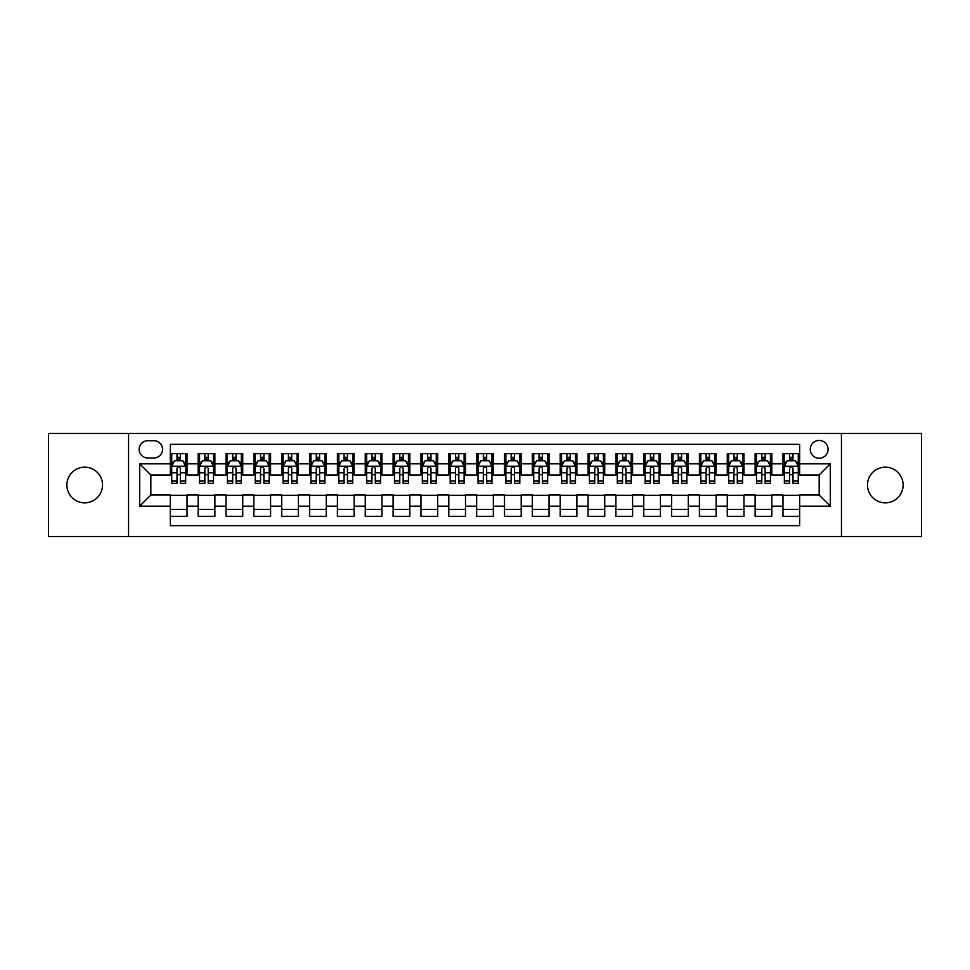 <?xml version="1.0" encoding="UTF-8"?>
<svg xmlns="http://www.w3.org/2000/svg" width="970" height="970" viewBox="0 0 970 970"><rect width="100%" height="100%" fill="white"/><g stroke="black" fill="none" stroke-linecap="round" stroke-linejoin="round"><path stroke-width="1.45" d="M885.295 467.176A17.824 17.824 0 0 0 867.471 485A17.824 17.824 0 0 0 885.295 502.824A17.824 17.824 0 0 0 903.118 485A17.824 17.824 0 0 0 885.295 467.176M84.705 467.176A17.824 17.824 0 0 0 66.881 485A17.824 17.824 0 0 0 84.705 502.824A17.824 17.824 0 0 0 102.529 485A17.824 17.824 0 0 0 84.705 467.176M819.165 440.441A8.912 8.912 0 0 0 810.253 449.353A8.912 8.912 0 0 0 819.165 458.264A8.912 8.912 0 0 0 828.077 449.353A8.912 8.912 0 0 0 819.165 440.441M841.439 536.519L921.5 536.519L921.5 433.481L841.439 433.481L841.439 536.519L128.561 536.519L128.561 433.481L48.5 433.481L48.5 536.519L128.561 536.519M799.668 453.669L782.96 453.669L782.96 463.842L771.829 463.842L771.829 474.973L782.96 474.973L782.96 463.842M771.829 463.842L771.829 453.669L755.121 453.669L755.121 463.842L743.978 463.842L743.978 474.973L755.121 474.973L755.121 463.842M743.978 463.842L743.978 453.669L727.27 453.669L727.27 463.842L716.127 463.842L716.127 474.973L727.27 474.973L727.27 463.842M716.127 463.842L716.127 453.669L699.418 453.669L699.418 463.842L688.288 463.842L688.288 474.973L699.418 474.973L699.418 463.842M688.288 463.842L688.288 453.669L671.579 453.669L671.579 463.842L660.437 463.842L660.437 474.973L671.579 474.973L671.579 463.842M660.437 463.842L660.437 453.669L643.728 453.669L643.728 463.842L632.586 463.842L632.586 474.973L643.728 474.973L643.728 463.842M632.586 463.842L632.586 453.669L615.877 453.669L615.877 463.842L604.746 463.842L604.746 474.973L615.877 474.973L615.877 463.842M604.746 463.842L604.746 453.669L588.038 453.669L588.038 463.842L576.895 463.842L576.895 474.973L588.038 474.973L588.038 463.842M576.895 463.842L576.895 453.669L560.187 453.669L560.187 463.842L549.044 463.842L549.044 474.973L560.187 474.973L560.187 463.842M549.044 463.842L549.044 453.669L532.336 453.669L532.336 463.842L521.205 463.842L521.205 474.973L532.336 474.973L532.336 463.842M521.205 463.842L521.205 453.669L504.497 453.669L504.497 463.842L493.354 463.842L493.354 474.973L504.497 474.973L504.497 463.842M493.354 463.842L493.354 453.669L476.646 453.669L476.646 463.842L465.503 463.842L465.503 474.973L476.646 474.973L476.646 463.842M465.503 463.842L465.503 453.669L448.795 453.669L448.795 463.842L437.664 463.842L437.664 474.973L448.795 474.973L448.795 463.842M437.664 463.842L437.664 453.669L420.956 453.669L420.956 463.842L409.813 463.842L409.813 474.973L420.956 474.973L420.956 463.842M409.813 463.842L409.813 453.669L393.105 453.669L393.105 463.842L381.962 463.842L381.962 474.973L393.105 474.973L393.105 463.842M381.962 463.842L381.962 453.669L365.253 453.669L365.253 463.842L354.123 463.842L354.123 474.973L365.253 474.973L365.253 463.842M354.123 463.842L354.123 453.669L337.414 453.669L337.414 463.842L326.272 463.842L326.272 474.973L337.414 474.973L337.414 463.842M326.272 463.842L326.272 453.669L309.563 453.669L309.563 463.842L298.421 463.842L298.421 474.973L309.563 474.973L309.563 463.842M298.421 463.842L298.421 453.669L281.712 453.669L281.712 463.842L270.581 463.842L270.581 474.973L281.712 474.973L281.712 463.842M270.581 463.842L270.581 453.669L253.873 453.669L253.873 463.842L242.73 463.842L242.73 474.973L253.873 474.973L253.873 463.842M242.73 463.842L242.73 453.669L226.022 453.669L226.022 463.842L214.879 463.842L214.879 474.973L226.022 474.973L226.022 463.842M214.879 463.842L214.879 453.669L198.171 453.669L198.171 474.973L187.04 474.973L187.04 453.669L170.332 453.669M170.332 516.331L187.04 516.331L187.04 495.027L198.171 495.027L198.171 516.331L214.879 516.331L214.879 495.027L226.022 495.027L226.022 506.158L214.879 506.158M226.022 506.158L226.022 516.331L242.73 516.331L242.73 495.027L253.873 495.027L253.873 506.158L242.73 506.158M253.873 506.158L253.873 516.331L270.581 516.331L270.581 495.027L281.712 495.027L281.712 506.158L270.581 506.158M281.712 506.158L281.712 516.331L298.421 516.331L298.421 495.027L309.563 495.027L309.563 506.158L298.421 506.158M309.563 506.158L309.563 516.331L326.272 516.331L326.272 495.027L337.414 495.027L337.414 506.158L326.272 506.158M337.414 506.158L337.414 516.331L354.123 516.331L354.123 495.027L365.253 495.027L365.253 506.158L354.123 506.158M365.253 506.158L365.253 516.331L381.962 516.331L381.962 495.027L393.105 495.027L393.105 506.158L381.962 506.158M393.105 506.158L393.105 516.331L409.813 516.331L409.813 495.027L420.956 495.027L420.956 506.158L409.813 506.158M420.956 506.158L420.956 516.331L437.664 516.331L437.664 495.027L448.795 495.027L448.795 506.158L437.664 506.158M448.795 506.158L448.795 516.331L465.503 516.331L465.503 495.027L476.646 495.027L476.646 506.158L465.503 506.158M476.646 506.158L476.646 516.331L493.354 516.331L493.354 495.027L504.497 495.027L504.497 506.158L493.354 506.158M504.497 506.158L504.497 516.331L521.205 516.331L521.205 495.027L532.336 495.027L532.336 506.158L521.205 506.158M532.336 506.158L532.336 516.331L549.044 516.331L549.044 495.027L560.187 495.027L560.187 506.158L549.044 506.158M560.187 506.158L560.187 516.331L576.895 516.331L576.895 495.027L588.038 495.027L588.038 506.158L576.895 506.158M588.038 506.158L588.038 516.331L604.746 516.331L604.746 495.027L615.877 495.027L615.877 506.158L604.746 506.158M615.877 506.158L615.877 516.331L632.586 516.331L632.586 495.027L643.728 495.027L643.728 506.158L632.586 506.158M643.728 506.158L643.728 516.331L660.437 516.331L660.437 495.027L671.579 495.027L671.579 506.158L660.437 506.158M671.579 506.158L671.579 516.331L688.288 516.331L688.288 495.027L699.418 495.027L699.418 506.158L688.288 506.158M699.418 506.158L699.418 516.331L716.127 516.331L716.127 495.027L727.27 495.027L727.27 506.158L716.127 506.158M727.27 506.158L727.27 516.331L743.978 516.331L743.978 495.027L755.121 495.027L755.121 506.158L743.978 506.158M755.121 506.158L755.121 516.331L771.829 516.331L771.829 495.027L782.96 495.027L782.96 506.158L771.829 506.158M147.779 457.986L153.903 457.986A8.633 8.633 0 0 0 162.536 449.353A8.633 8.633 0 0 0 153.903 440.719L147.779 440.719A8.633 8.633 0 0 0 139.147 449.353A8.633 8.633 0 0 0 147.779 457.986M841.439 433.481L128.561 433.481M799.668 463.842L799.668 444.345L170.332 444.345L170.332 474.973L150.835 474.973L150.835 495.027L170.332 495.027L170.332 525.655L799.668 525.655L799.668 495.027L819.165 495.027L819.165 474.973L799.668 474.973L799.668 463.842L830.296 463.842L830.296 506.158L799.668 506.158M170.332 506.158L139.704 506.158L139.704 463.842L170.332 463.842M782.96 506.158L782.96 516.331L799.668 516.331M170.332 460.629L171.726 460.629M177.013 460.629L180.359 460.629M185.646 460.629L187.04 460.629M170.332 474.694L171.726 474.694M177.013 474.694L180.359 474.694M185.646 474.694L187.04 474.694M170.332 495.306L187.04 495.306M170.332 509.371L187.04 509.371M198.171 474.694L199.565 474.694M204.864 474.694L208.198 474.694M213.497 474.694L214.879 474.694M198.171 460.629L199.565 460.629M204.864 460.629L208.198 460.629M213.497 460.629L214.879 460.629M198.171 495.306L214.879 495.306M198.171 509.371L214.879 509.371M226.022 495.306L242.73 495.306M226.022 509.371L242.73 509.371M226.022 460.629L227.416 460.629M232.703 460.629L236.049 460.629M241.336 460.629L242.73 460.629M226.022 474.694L227.416 474.694M232.703 474.694L236.049 474.694M241.336 474.694L242.73 474.694M253.873 495.306L270.581 495.306M253.873 509.371L270.581 509.371M253.873 460.629L255.268 460.629M260.554 460.629L263.901 460.629M269.187 460.629L270.581 460.629M253.873 474.694L255.268 474.694M260.554 474.694L263.901 474.694M269.187 474.694L270.581 474.694M281.712 495.306L298.421 495.306M281.712 509.371L298.421 509.371M281.712 460.629L283.107 460.629M288.405 460.629L291.74 460.629M297.038 460.629L298.421 460.629M281.712 474.694L283.107 474.694M288.405 474.694L291.74 474.694M297.038 474.694L298.421 474.694M309.563 495.306L326.272 495.306M309.563 509.371L326.272 509.371M309.563 460.629L310.958 460.629M316.244 460.629L319.591 460.629M324.877 460.629L326.272 460.629M309.563 474.694L310.958 474.694M316.244 474.694L319.591 474.694M324.877 474.694L326.272 474.694M337.414 495.306L354.123 495.306M337.414 509.371L354.123 509.371M337.414 460.629L338.809 460.629M344.095 460.629L347.442 460.629M352.728 460.629L354.123 460.629M337.414 474.694L338.809 474.694M344.095 474.694L347.442 474.694M352.728 474.694L354.123 474.694M365.253 495.306L381.962 495.306M365.253 509.371L381.962 509.371M365.253 460.629L366.648 460.629M371.946 460.629L375.281 460.629M380.579 460.629L381.962 460.629M365.253 474.694L366.648 474.694M371.946 474.694L375.281 474.694M380.579 474.694L381.962 474.694M393.105 495.306L409.813 495.306M393.105 509.371L409.813 509.371M393.105 460.629L394.499 460.629M399.786 460.629L403.132 460.629M408.418 460.629L409.813 460.629M393.105 474.694L394.499 474.694M399.786 474.694L403.132 474.694M408.418 474.694L409.813 474.694M420.956 495.306L437.664 495.306M420.956 509.371L437.664 509.371M420.956 460.629L422.35 460.629M427.637 460.629L430.971 460.629M436.27 460.629L437.664 460.629M420.956 474.694L422.35 474.694M427.637 474.694L430.971 474.694M436.27 474.694L437.664 474.694M448.795 495.306L465.503 495.306M448.795 509.371L465.503 509.371M448.795 460.629L450.189 460.629M455.488 460.629L458.822 460.629M464.121 460.629L465.503 460.629M448.795 474.694L450.189 474.694M455.488 474.694L458.822 474.694M464.121 474.694L465.503 474.694M476.646 495.306L493.354 495.306M476.646 509.371L493.354 509.371M476.646 460.629L478.04 460.629M483.327 460.629L486.673 460.629M491.96 460.629L493.354 460.629M476.646 474.694L478.04 474.694M483.327 474.694L486.673 474.694M491.96 474.694L493.354 474.694M504.497 495.306L521.205 495.306M504.497 509.371L521.205 509.371M504.497 460.629L505.879 460.629M511.178 460.629L514.512 460.629M519.811 460.629L521.205 460.629M504.497 474.694L505.879 474.694M511.178 474.694L514.512 474.694M519.811 474.694L521.205 474.694M532.336 495.306L549.044 495.306M532.336 509.371L549.044 509.371M532.336 460.629L533.73 460.629M539.029 460.629L542.363 460.629M547.65 460.629L549.044 460.629M532.336 474.694L533.73 474.694M539.029 474.694L542.363 474.694M547.65 474.694L549.044 474.694M560.187 495.306L576.895 495.306M560.187 509.371L576.895 509.371M560.187 460.629L561.582 460.629M566.868 460.629L570.214 460.629M575.501 460.629L576.895 460.629M560.187 474.694L561.582 474.694M566.868 474.694L570.214 474.694M575.501 474.694L576.895 474.694M588.038 495.306L604.746 495.306M588.038 509.371L604.746 509.371M588.038 460.629L589.42 460.629M594.719 460.629L598.053 460.629M603.352 460.629L604.746 460.629M588.038 474.694L589.42 474.694M594.719 474.694L598.053 474.694M603.352 474.694L604.746 474.694M615.877 495.306L632.586 495.306M615.877 509.371L632.586 509.371M615.877 460.629L617.272 460.629M622.558 460.629L625.905 460.629M631.191 460.629L632.586 460.629M615.877 474.694L617.272 474.694M622.558 474.694L625.905 474.694M631.191 474.694L632.586 474.694M643.728 495.306L660.437 495.306M643.728 509.371L660.437 509.371M643.728 460.629L645.123 460.629M650.409 460.629L653.756 460.629M659.042 460.629L660.437 460.629M643.728 474.694L645.123 474.694M650.409 474.694L653.756 474.694M659.042 474.694L660.437 474.694M671.579 495.306L688.288 495.306M671.579 509.371L688.288 509.371M671.579 460.629L672.962 460.629M678.26 460.629L681.595 460.629M686.893 460.629L688.288 460.629M671.579 474.694L672.962 474.694M678.26 474.694L681.595 474.694M686.893 474.694L688.288 474.694M699.418 495.306L716.127 495.306M699.418 509.371L716.127 509.371M699.418 460.629L700.813 460.629M706.099 460.629L709.446 460.629M714.732 460.629L716.127 460.629M699.418 474.694L700.813 474.694M706.099 474.694L709.446 474.694M714.732 474.694L716.127 474.694M727.27 495.306L743.978 495.306M727.27 509.371L743.978 509.371M727.27 460.629L728.664 460.629M733.951 460.629L737.297 460.629M742.583 460.629L743.978 460.629M727.27 474.694L728.664 474.694M733.951 474.694L737.297 474.694M742.583 474.694L743.978 474.694M755.121 495.306L771.829 495.306M755.121 509.371L771.829 509.371M755.121 460.629L756.503 460.629M761.802 460.629L765.136 460.629M770.435 460.629L771.829 460.629M755.121 474.694L756.503 474.694M761.802 474.694L765.136 474.694M770.435 474.694L771.829 474.694M782.96 495.306L799.668 495.306M782.96 509.371L799.668 509.371M782.96 460.629L784.354 460.629M789.641 460.629L792.987 460.629M798.274 460.629L799.668 460.629M782.96 474.694L784.354 474.694M789.641 474.694L792.987 474.694M798.274 474.694L799.668 474.694M150.835 474.973L139.704 463.842M150.835 495.027L139.704 506.158M830.296 463.842L819.165 474.973M830.296 506.158L819.165 495.027M180.359 457.294L177.013 457.294M185.646 481.059L180.359 481.059L180.359 483.327L185.646 483.327L185.646 466.34L182.857 460.774L174.503 460.774L171.726 466.34L171.726 483.327L177.013 483.327L177.013 481.059L171.726 481.059M171.726 466.34L171.726 453.669M185.646 466.34L185.646 453.669M177.013 460.774L177.013 453.669M180.359 453.669L180.359 460.774M180.359 481.059L180.359 468.425C179.244 466.291 178.128 466.291 177.013 468.425L177.013 481.059M208.198 457.294L204.864 457.294M213.497 481.059L208.198 481.059L208.198 483.327L213.497 483.327L213.497 466.34L210.708 460.774L202.354 460.774L199.565 466.34L199.565 483.327L204.864 483.327L204.864 481.059L199.565 481.059M199.565 466.34L199.565 453.669M213.497 466.34L213.497 453.669M204.864 460.774L204.864 453.669M208.198 453.669L208.198 460.774M208.198 481.059L208.198 468.425C207.095 466.291 205.979 466.291 204.864 468.425L204.864 481.059M236.049 457.294L232.703 457.294M241.336 481.059L236.049 481.059L236.049 483.327L241.336 483.327L241.336 466.34L238.559 460.774L230.205 460.774L227.416 466.34L227.416 483.327L232.703 483.327L232.703 481.059L227.416 481.059M227.416 466.34L227.416 453.669M241.336 466.34L241.336 453.669M232.703 460.774L232.703 453.669M236.049 453.669L236.049 460.774M236.049 481.059L236.049 468.425C234.934 466.291 233.819 466.291 232.703 468.425L232.703 481.059M263.901 457.294L260.554 457.294M269.187 481.059L263.901 481.059L263.901 483.327L269.187 483.327L269.187 466.34L266.398 460.774L258.044 460.774L255.268 466.34L255.268 483.327L260.554 483.327L260.554 481.059L255.268 481.059M255.268 466.34L255.268 453.669M269.187 466.34L269.187 453.669M260.554 460.774L260.554 453.669M263.901 453.669L263.901 460.774M263.901 481.059L263.901 468.425C262.785 466.291 261.67 466.291 260.554 468.425L260.554 481.059M291.74 457.294L288.405 457.294M297.038 481.059L291.74 481.059L291.74 483.327L297.038 483.327L297.038 466.34L294.25 460.774L285.895 460.774L283.107 466.34L283.107 483.327L288.405 483.327L288.405 481.059L283.107 481.059M283.107 466.34L283.107 453.669M297.038 466.34L297.038 453.669M288.405 460.774L288.405 453.669M291.74 453.669L291.74 460.774M291.74 481.059L291.74 468.425C290.636 466.291 289.521 466.291 288.405 468.425L288.405 481.059M319.591 457.294L316.244 457.294M324.877 481.059L319.591 481.059L319.591 483.327L324.877 483.327L324.877 466.34L322.101 460.774L313.746 460.774L310.958 466.34L310.958 483.327L316.244 483.327L316.244 481.059L310.958 481.059M310.958 466.34L310.958 453.669M324.877 466.34L324.877 453.669M316.244 460.774L316.244 453.669M319.591 453.669L319.591 460.774M319.591 481.059L319.591 468.425C318.475 466.291 317.36 466.291 316.244 468.425L316.244 481.059M347.442 457.294L344.095 457.294M352.728 481.059L347.442 481.059L347.442 483.327L352.728 483.327L352.728 466.34L349.94 460.774L341.586 460.774L338.809 466.34L338.809 483.327L344.095 483.327L344.095 481.059L338.809 481.059M338.809 466.34L338.809 453.669M352.728 466.34L352.728 453.669M344.095 460.774L344.095 453.669M347.442 453.669L347.442 460.774M347.442 481.059L347.442 468.425C346.326 466.291 345.211 466.291 344.095 468.425L344.095 481.059M375.281 457.294L371.946 457.294M380.579 481.059L375.281 481.059L375.281 483.327L380.579 483.327L380.579 466.34L377.791 460.774L369.437 460.774L366.648 466.34L366.648 483.327L371.946 483.327L371.946 481.059L366.648 481.059M366.648 466.34L366.648 453.669M380.579 466.34L380.579 453.669M371.946 460.774L371.946 453.669M375.281 453.669L375.281 460.774M375.281 481.059L375.281 468.425C374.165 466.291 373.062 466.291 371.946 468.425L371.946 481.059M403.132 457.294L399.786 457.294M408.418 481.059L403.132 481.059L403.132 483.327L408.418 483.327L408.418 466.34L405.642 460.774L397.288 460.774L394.499 466.34L394.499 483.327L399.786 483.327L399.786 481.059L394.499 481.059M394.499 466.34L394.499 453.669M408.418 466.34L408.418 453.669M399.786 460.774L399.786 453.669M403.132 453.669L403.132 460.774M403.132 481.059L403.132 468.425C402.016 466.291 400.901 466.291 399.786 468.425L399.786 481.059M430.971 457.294L427.637 457.294M436.27 481.059L430.971 481.059L430.971 483.327L436.27 483.327L436.27 466.34L433.481 460.774L425.127 460.774L422.35 466.34L422.35 483.327L427.637 483.327L427.637 481.059L422.35 481.059M422.35 466.34L422.35 453.669M436.27 466.34L436.27 453.669M427.637 460.774L427.637 453.669M430.971 453.669L430.971 460.774M430.971 481.059L430.971 468.425C429.868 466.291 428.752 466.291 427.637 468.425L427.637 481.059M458.822 457.294L455.488 457.294M464.121 481.059L458.822 481.059L458.822 483.327L464.121 483.327L464.121 466.34L461.332 460.774L452.978 460.774L450.189 466.34L450.189 483.327L455.488 483.327L455.488 481.059L450.189 481.059M450.189 466.34L450.189 453.669M464.121 466.34L464.121 453.669M455.488 460.774L455.488 453.669M458.822 453.669L458.822 460.774M458.822 481.059L458.822 468.425C457.707 466.291 456.603 466.291 455.488 468.425L455.488 481.059M486.673 457.294L483.327 457.294M491.96 481.059L486.673 481.059L486.673 483.327L491.96 483.327L491.96 466.34L489.171 460.774L480.829 460.774L478.04 466.34L478.04 483.327L483.327 483.327L483.327 481.059L478.04 481.059M478.04 466.34L478.04 453.669M491.96 466.34L491.96 453.669M483.327 460.774L483.327 453.669M486.673 453.669L486.673 460.774M486.673 481.059L486.673 468.425C485.558 466.291 484.442 466.291 483.327 468.425L483.327 481.059M514.512 457.294L511.178 457.294M519.811 481.059L514.512 481.059L514.512 483.327L519.811 483.327L519.811 466.34L517.022 460.774L508.668 460.774L505.879 466.34L505.879 483.327L511.178 483.327L511.178 481.059L505.879 481.059M505.879 466.34L505.879 453.669M519.811 466.34L519.811 453.669M511.178 460.774L511.178 453.669M514.512 453.669L514.512 460.774M514.512 481.059L514.512 468.425C513.409 466.291 512.293 466.291 511.178 468.425L511.178 481.059M542.363 457.294L539.029 457.294M547.65 481.059L542.363 481.059L542.363 483.327L547.65 483.327L547.65 466.34L544.873 460.774L536.519 460.774L533.73 466.34L533.73 483.327L539.029 483.327L539.029 481.059L533.73 481.059M533.73 466.34L533.73 453.669M547.65 466.34L547.65 453.669M539.029 460.774L539.029 453.669M542.363 453.669L542.363 460.774M542.363 481.059L542.363 468.425C541.248 466.291 540.132 466.291 539.029 468.425L539.029 481.059M570.214 457.294L566.868 457.294M575.501 481.059L570.214 481.059L570.214 483.327L575.501 483.327L575.501 466.34L572.712 460.774L564.358 460.774L561.582 466.34L561.582 483.327L566.868 483.327L566.868 481.059L561.582 481.059M561.582 466.34L561.582 453.669M575.501 466.34L575.501 453.669M566.868 460.774L566.868 453.669M570.214 453.669L570.214 460.774M570.214 481.059L570.214 468.425C569.099 466.291 567.983 466.291 566.868 468.425L566.868 481.059M598.053 457.294L594.719 457.294M603.352 481.059L598.053 481.059L598.053 483.327L603.352 483.327L603.352 466.34L600.563 460.774L592.209 460.774L589.42 466.34L589.42 483.327L594.719 483.327L594.719 481.059L589.42 481.059M589.42 466.34L589.42 453.669M603.352 466.34L603.352 453.669M594.719 460.774L594.719 453.669M598.053 453.669L598.053 460.774M598.053 481.059L598.053 468.425C596.95 466.291 595.835 466.291 594.719 468.425L594.719 481.059M625.905 457.294L622.558 457.294M631.191 481.059L625.905 481.059L625.905 483.327L631.191 483.327L631.191 466.34L628.414 460.774L620.06 460.774L617.272 466.34L617.272 483.327L622.558 483.327L622.558 481.059L617.272 481.059M617.272 466.34L617.272 453.669M631.191 466.34L631.191 453.669M622.558 460.774L622.558 453.669M625.905 453.669L625.905 460.774M625.905 481.059L625.905 468.425C624.789 466.291 623.674 466.291 622.558 468.425L622.558 481.059M653.756 457.294L650.409 457.294M659.042 481.059L653.756 481.059L653.756 483.327L659.042 483.327L659.042 466.34L656.253 460.774L647.899 460.774L645.123 466.34L645.123 483.327L650.409 483.327L650.409 481.059L645.123 481.059M645.123 466.34L645.123 453.669M659.042 466.34L659.042 453.669M650.409 460.774L650.409 453.669M653.756 453.669L653.756 460.774M653.756 481.059L653.756 468.425C652.64 466.291 651.525 466.291 650.409 468.425L650.409 481.059M681.595 457.294L678.26 457.294M686.893 481.059L681.595 481.059L681.595 483.327L686.893 483.327L686.893 466.34L684.105 460.774L675.75 460.774L672.962 466.34L672.962 483.327L678.26 483.327L678.26 481.059L672.962 481.059M672.962 466.34L672.962 453.669M686.893 466.34L686.893 453.669M678.26 460.774L678.26 453.669M681.595 453.669L681.595 460.774M681.595 481.059L681.595 468.425C680.491 466.291 679.376 466.291 678.26 468.425L678.26 481.059M709.446 457.294L706.099 457.294M714.732 481.059L709.446 481.059L709.446 483.327L714.732 483.327L714.732 466.34L711.956 460.774L703.602 460.774L700.813 466.34L700.813 483.327L706.099 483.327L706.099 481.059L700.813 481.059M700.813 466.34L700.813 453.669M714.732 466.34L714.732 453.669M706.099 460.774L706.099 453.669M709.446 453.669L709.446 460.774M709.446 481.059L709.446 468.425C708.33 466.291 707.215 466.291 706.099 468.425L706.099 481.059M737.297 457.294L733.951 457.294M742.583 481.059L737.297 481.059L737.297 483.327L742.583 483.327L742.583 466.34L739.795 460.774L731.441 460.774L728.664 466.34L728.664 483.327L733.951 483.327L733.951 481.059L728.664 481.059M728.664 466.34L728.664 453.669M742.583 466.34L742.583 453.669M733.951 460.774L733.951 453.669M737.297 453.669L737.297 460.774M737.297 481.059L737.297 468.425C736.181 466.291 735.066 466.291 733.951 468.425L733.951 481.059M765.136 457.294L761.802 457.294M770.435 481.059L765.136 481.059L765.136 483.327L770.435 483.327L770.435 466.34L767.646 460.774L759.292 460.774L756.503 466.34L756.503 483.327L761.802 483.327L761.802 481.059L756.503 481.059M756.503 466.34L756.503 453.669M770.435 466.34L770.435 453.669M761.802 460.774L761.802 453.669M765.136 453.669L765.136 460.774M765.136 481.059L765.136 468.425C764.033 466.291 762.917 466.291 761.802 468.425L761.802 481.059M792.987 457.294L789.641 457.294M798.274 481.059L792.987 481.059L792.987 483.327L798.274 483.327L798.274 466.34L795.497 460.774L787.143 460.774L784.354 466.34L784.354 483.327L789.641 483.327L789.641 481.059L784.354 481.059M784.354 466.34L784.354 453.669M798.274 466.34L798.274 453.669M789.641 460.774L789.641 453.669M792.987 453.669L792.987 460.774M792.987 481.059L792.987 468.425C791.872 466.291 790.756 466.291 789.641 468.425L789.641 481.059M198.171 506.158L187.04 506.158M198.171 463.842L187.04 463.842M185.573 466.206L171.787 466.206M171.726 462.302L173.739 462.302M183.633 462.302L185.646 462.302M177.013 472.802L171.726 472.802M185.646 472.802L180.359 472.802M180.359 459.065L177.013 459.065M213.424 466.206L199.638 466.206M199.565 462.302L201.59 462.302M211.472 462.302L213.497 462.302M204.864 472.802L199.565 472.802M213.497 472.802L208.198 472.802M208.198 459.065L204.864 459.065M241.275 466.206L227.489 466.206M227.416 462.302L229.429 462.302M239.323 462.302L241.336 462.302M232.703 472.802L227.416 472.802M241.336 472.802L236.049 472.802M236.049 459.065L232.703 459.065M269.114 466.206L255.328 466.206M255.268 462.302L257.28 462.302M267.162 462.302L269.187 462.302M260.554 472.802L255.268 472.802M269.187 472.802L263.901 472.802M263.901 459.065L260.554 459.065M296.965 466.206L283.179 466.206M283.107 462.302L285.131 462.302M295.013 462.302L297.038 462.302M288.405 472.802L283.107 472.802M297.038 472.802L291.74 472.802M291.74 459.065L288.405 459.065M324.817 466.206L311.03 466.206M310.958 462.302L312.97 462.302M322.864 462.302L324.877 462.302M316.244 472.802L310.958 472.802M324.877 472.802L319.591 472.802M319.591 459.065L316.244 459.065M352.656 466.206L338.87 466.206M338.809 462.302L340.822 462.302M350.703 462.302L352.728 462.302M344.095 472.802L338.809 472.802M352.728 472.802L347.442 472.802M347.442 459.065L344.095 459.065M380.507 466.206L366.721 466.206M366.648 462.302L368.673 462.302M378.555 462.302L380.579 462.302M371.946 472.802L366.648 472.802M380.579 472.802L375.281 472.802M375.281 459.065L371.946 459.065M408.346 466.206L394.572 466.206M394.499 462.302L396.512 462.302M406.406 462.302L408.418 462.302M399.786 472.802L394.499 472.802M408.418 472.802L403.132 472.802M403.132 459.065L399.786 459.065M436.197 466.206L422.411 466.206M422.35 462.302L424.363 462.302M434.245 462.302L436.27 462.302M427.637 472.802L422.35 472.802M436.27 472.802L430.971 472.802M430.971 459.065L427.637 459.065M464.048 466.206L450.262 466.206M450.189 462.302L452.214 462.302M462.096 462.302L464.121 462.302M455.488 472.802L450.189 472.802M464.121 472.802L458.822 472.802M458.822 459.065L455.488 459.065M491.887 466.206L478.113 466.206M478.04 462.302L480.053 462.302M489.947 462.302L491.96 462.302M483.327 472.802L478.04 472.802M491.96 472.802L486.673 472.802M486.673 459.065L483.327 459.065M519.738 466.206L505.952 466.206M505.879 462.302L507.904 462.302M517.786 462.302L519.811 462.302M511.178 472.802L505.879 472.802M519.811 472.802L514.512 472.802M514.512 459.065L511.178 459.065M547.589 466.206L533.803 466.206M533.73 462.302L535.755 462.302M545.637 462.302L547.65 462.302M539.029 472.802L533.73 472.802M547.65 472.802L542.363 472.802M542.363 459.065L539.029 459.065M575.428 466.206L561.654 466.206M561.582 462.302L563.594 462.302M573.488 462.302L575.501 462.302M566.868 472.802L561.582 472.802M575.501 472.802L570.214 472.802M570.214 459.065L566.868 459.065M603.279 466.206L589.493 466.206M589.42 462.302L591.445 462.302M601.327 462.302L603.352 462.302M594.719 472.802L589.42 472.802M603.352 472.802L598.053 472.802M598.053 459.065L594.719 459.065M631.13 466.206L617.344 466.206M617.272 462.302L619.296 462.302M629.178 462.302L631.191 462.302M622.558 472.802L617.272 472.802M631.191 472.802L625.905 472.802M625.905 459.065L622.558 459.065M658.969 466.206L645.183 466.206M645.123 462.302L647.135 462.302M657.029 462.302L659.042 462.302M650.409 472.802L645.123 472.802M659.042 472.802L653.756 472.802M653.756 459.065L650.409 459.065M686.821 466.206L673.034 466.206M672.962 462.302L674.987 462.302M684.869 462.302L686.893 462.302M678.26 472.802L672.962 472.802M686.893 472.802L681.595 472.802M681.595 459.065L678.26 459.065M714.672 466.206L700.886 466.206M700.813 462.302L702.838 462.302M712.72 462.302L714.732 462.302M706.099 472.802L700.813 472.802M714.732 472.802L709.446 472.802M709.446 459.065L706.099 459.065M742.511 466.206L728.725 466.206M728.664 462.302L730.677 462.302M740.571 462.302L742.583 462.302M733.951 472.802L728.664 472.802M742.583 472.802L737.297 472.802M737.297 459.065L733.951 459.065M770.362 466.206L756.576 466.206M756.503 462.302L758.528 462.302M768.41 462.302L770.435 462.302M761.802 472.802L756.503 472.802M770.435 472.802L765.136 472.802M765.136 459.065L761.802 459.065M798.213 466.206L784.427 466.206M784.354 462.302L786.367 462.302M796.261 462.302L798.274 462.302M789.641 472.802L784.354 472.802M798.274 472.802L792.987 472.802M792.987 459.065L789.641 459.065"/></g></svg>

